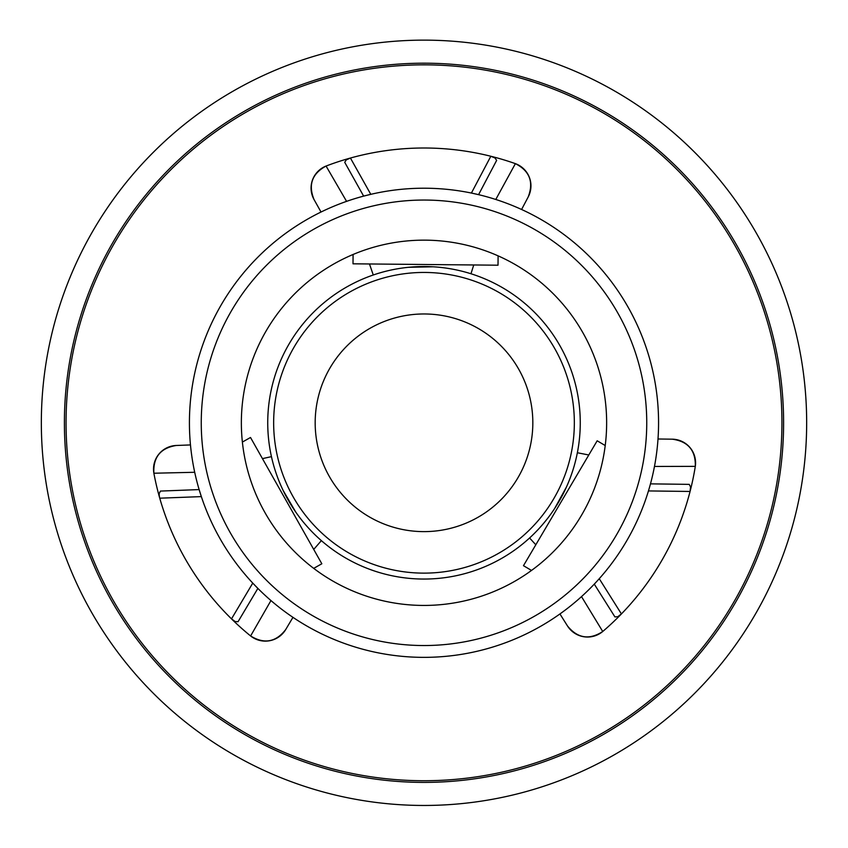<?xml version="1.0" encoding="UTF-8"?>
<svg xmlns="http://www.w3.org/2000/svg" width="848" height="848" viewBox="0 0 848 848"><rect width="100%" height="100%" fill="white"/><g stroke="black" fill="none" stroke-linecap="round" stroke-linejoin="round"><path stroke-width="1.27" d="M424 805.462A382.671 382.671 0 0 0 755.398 231.462A382.671 382.671 0 0 0 92.602 231.462A382.671 382.671 0 0 0 424 805.462M424 782.397A359.605 359.605 0 0 0 735.428 242.994A359.605 359.605 0 0 0 112.572 242.994A359.605 359.605 0 0 0 424 782.397M332.511 363.866A108.83 108.83 0 0 1 520.778 373.014A108.83 108.83 0 0 1 418.711 531.495A108.83 108.83 0 0 1 332.511 363.866M469.029 566.231A150.35 150.35 0 0 0 525.707 312.064A150.35 150.35 0 0 0 277.254 390.069A150.35 150.35 0 0 0 469.029 566.231M315.679 569.845L317.152 570.916M317.417 571.107L319.24 572.4M270.957 600.554L250.616 635.968C264.226 644.332 275.929 642.19 285.702 629.555A23.659 23.659 0 0 1 250.414 635.809A274.784 274.784 0 0 1 159.753 498.189L159.753 498.189A274.784 274.784 0 0 1 153.923 473.481A23.659 23.659 0 0 1 176.278 445.476C160.505 448.02 153.043 457.273 153.88 473.226L194.711 472.283M242.517 443.324L242.782 445.55M242.825 445.878L243.058 447.67M250.616 635.968L250.414 635.809A274.784 274.784 0 0 1 231.504 618.881L235.203 621.573L238.065 621.69L257.877 588.395L252.757 583.106L231.504 618.881M285.702 629.555L292.952 617.344M350.807 255.46L349.153 256.191M348.846 256.329L346.821 257.262M346.578 201.368L326.067 166.049C312.022 173.66 308.025 184.853 314.089 199.64A23.659 23.659 0 0 1 326.31 165.954A274.784 274.784 0 0 1 515.139 163.558A23.659 23.659 0 0 1 528.219 196.916C533.901 181.991 529.618 170.893 515.383 163.643L495.783 199.471M496.96 255.354L494.903 254.474M494.596 254.347L492.921 253.658M490.833 156.255L471.403 193.058L478.579 194.658L496.642 160.389L495.062 158.014L490.833 156.255A274.784 274.784 0 0 1 515.139 163.558L515.383 163.643M326.067 166.049L326.31 165.954A274.784 274.784 0 0 1 350.425 158.035L346.249 159.901L344.723 162.318L363.644 196.121L370.788 194.34L350.425 158.035M314.089 199.64L321.032 212.032M605.514 443.069L605.705 441.267M654.476 466.453L695.318 466.358C695.742 450.383 688.046 441.331 672.22 439.179A23.659 23.659 0 0 1 695.275 466.612A274.784 274.784 0 0 1 621.414 613.941L621.414 613.941A274.784 274.784 0 0 1 602.928 631.336A23.659 23.659 0 0 1 567.503 625.983C577.594 638.364 589.339 640.208 602.737 631.506L581.505 596.61M534.579 568.149L536.021 567.047M695.318 466.358L695.275 466.612A274.784 274.784 0 0 1 690.071 491.458L690.548 486.9L689.223 484.367L650.48 483.858L650.331 484.399M672.22 439.179L658.006 438.999M595.72 582.587L594.278 584.124L614.927 616.909L617.779 616.719L621.414 613.941L599.25 578.707M658.546 419.813A234.567 234.567 0 0 0 304.146 221.148A234.567 234.567 0 0 0 309.297 627.403A234.567 234.567 0 0 0 658.546 419.813M199.142 489.582L201.347 496.61L159.753 498.189L159.297 496.112L159.17 493.642L160.431 491.077L199.142 489.582M190.482 444.935L176.278 445.476M559.934 613.952L567.503 625.983M521.584 209.488L528.219 196.916M262.445 458.63L271.445 456.637A156.265 156.265 0 0 0 321.371 540.632L313.718 549.419M535.809 544.776L529.587 537.982A156.265 156.265 0 0 0 577.361 452.747L588.798 454.984M473.735 264.968L470.969 273.756A156.265 156.265 0 0 0 373.268 274.996L369.484 263.972M518.139 579.301A182.638 182.638 0 0 0 531.516 570.439L523.47 565.69L597.172 440.79L605.218 445.539M283.232 490.632L295.729 512.033M297.351 514.323L297.796 514.927M554.56 508.641L566.443 487.038M321.371 540.632A156.265 156.265 0 0 0 529.587 537.982M373.268 274.996A156.265 156.265 0 0 0 271.445 456.637M577.361 452.747A156.265 156.265 0 0 0 470.969 273.756M433.042 266.791L408.418 267.311M606.627 420.47A182.638 182.638 0 0 0 330.678 265.795A182.638 182.638 0 0 0 334.695 582.11A182.638 182.638 0 0 0 606.627 420.47M646.727 419.961A222.738 222.738 0 0 1 315.085 617.09A222.738 222.738 0 0 1 310.188 231.324A222.738 222.738 0 0 1 646.727 419.961M353.086 254.474L353.001 263.813L498.02 265.201L498.105 255.863M313.696 568.361L321.827 563.772L250.51 437.483L242.38 442.073M427.413 64.861A357.951 357.951 0 0 0 112.318 598.805A357.951 357.951 0 0 0 732.269 604.709A357.951 357.951 0 0 0 427.413 64.861M648.455 490.928L690.071 491.458"/></g></svg>
